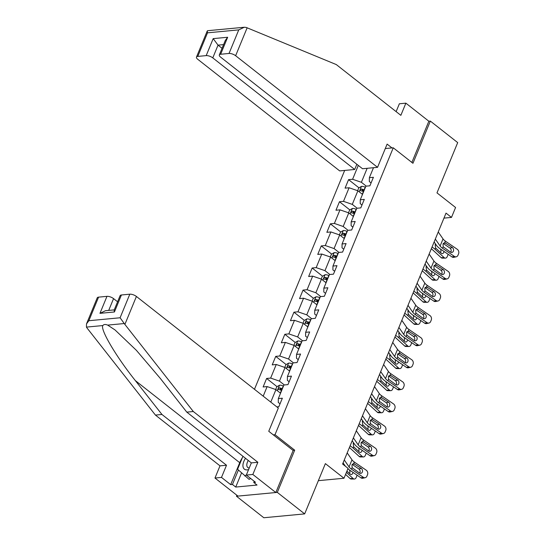 <?xml version="1.0" encoding="UTF-8"?>
<svg xmlns="http://www.w3.org/2000/svg" width="545" height="545" viewBox="0 0 545 545"><rect width="100%" height="100%" fill="white"/><g stroke="black" fill="none" stroke-linecap="round" stroke-linejoin="round"><path stroke-width="0.82" d="M236.871 495.248L236.462 496.236L263.821 517.75L304.662 513.894L277.31 492.387L294.702 450.19L275.007 434.699L273.304 434.862M344.678 170.428L254.467 389.294M236.462 496.236L277.31 492.387M275.007 434.699L393.258 147.804L412.953 163.289L430.346 121.092L428.854 121.235L411.87 162.437M430.346 121.092L457.698 142.599L436.981 192.876L455.579 207.502L451.492 217.414L446.021 213.109L342.601 464.04L348.071 468.339L343.984 478.251L325.379 463.625L304.662 513.894M385.281 148.553L393.258 147.804M276.846 406.897L278.849 406.706L282.351 398.211L278.325 398.593L283.925 384.995L287.958 384.62L291.459 376.118L287.426 376.5L293.033 362.909L297.059 362.527L300.561 354.032L296.534 354.413L302.134 340.816L306.167 340.434L309.669 331.939L305.636 332.321L311.243 318.723L315.269 318.348L318.771 309.846L314.744 310.228L320.344 296.637L324.377 296.255L327.879 287.76L323.846 288.142L329.453 274.544L333.479 274.162L336.98 265.667L332.954 266.049L338.554 252.451L342.587 252.076L346.089 243.574L342.062 243.956L347.662 230.365L351.689 229.983L355.19 221.488L351.164 221.87L356.771 208.272L360.797 207.89L364.298 199.395L360.272 199.777L365.872 186.179L369.905 185.804L373.407 177.302L369.374 177.684L373.489 167.71M263.201 396.167L267.145 386.582L263.119 386.964L266.621 378.462L277.03 386.65M358.303 165.414L352.595 179.271L348.568 179.646L345.067 188.141L349.093 187.766L343.493 201.357L339.46 201.739L335.958 210.234L339.991 209.852L334.385 223.45L330.359 223.832L326.857 232.327L330.883 231.945L325.283 245.543L321.25 245.918L317.749 254.42L321.782 254.038L316.175 267.629L312.149 268.011L308.647 276.506L312.673 276.124L307.073 289.722L303.04 290.103L299.539 298.599L303.565 298.217L297.965 311.815L293.939 312.19L290.437 320.692L294.464 320.31L288.857 333.901L284.831 334.283L281.329 342.778L285.355 342.396L279.755 355.994L275.722 356.375L272.221 364.871L276.254 364.489L270.647 378.087L266.621 378.462M278.325 398.593L278.284 402.448L280.035 403.831M280.539 393.218L275.94 389.607L270.776 402.128M267.145 386.582L275.94 389.607M287.426 376.5L287.392 380.362L289.143 381.738M284.34 384.961L279.442 381.112L285.042 367.514L289.64 371.131M270.647 378.087L279.442 381.112M276.254 364.489L285.042 367.514M296.534 354.413L296.494 358.269L298.244 359.645M293.442 362.868L288.55 359.019L294.15 345.421L298.749 349.038M279.755 355.994L288.55 359.019M285.355 342.396L294.15 345.421M305.636 332.321L305.602 336.176L307.353 337.559M302.55 340.775L297.652 336.926L303.258 323.335L307.85 326.946M288.857 333.901L297.652 336.926M294.464 320.31L303.258 323.335M314.744 310.228L314.703 314.09L316.461 315.466M311.651 318.689L306.76 314.84L312.36 301.242L316.958 304.859M297.965 311.815L306.76 314.84M303.565 298.217L312.36 301.242M323.846 288.142L323.812 291.997L325.563 293.373M320.76 296.596L315.862 292.747L321.468 279.149L326.06 282.766M307.073 289.722L315.862 292.747M312.673 276.124L321.468 279.149M332.954 266.049L332.913 269.904L334.671 271.287M329.861 274.503L324.97 270.654L330.57 257.063L335.168 260.673M316.175 267.629L324.97 270.654M321.782 254.038L330.57 257.063M342.062 243.956L342.022 247.818L343.772 249.194M338.97 252.417L334.071 248.568L339.678 234.97L344.276 238.587M325.283 245.543L334.071 248.568M330.883 231.945L339.678 234.97M351.164 221.87L351.123 225.725L352.881 227.102M348.071 230.324L343.18 226.475L348.78 212.877L353.378 216.494M334.385 223.45L343.18 226.475M339.991 209.852L348.78 212.877M360.272 199.777L360.231 203.632L361.982 205.009M357.179 208.231L352.281 204.382L357.888 190.791L362.486 194.402M343.493 201.357L352.281 204.382M349.093 187.766L357.888 190.791M369.374 177.684L369.333 181.54L371.091 182.922M366.281 186.145L361.389 182.296L367.153 168.31M352.595 179.271L361.389 182.296M318.355 480.67L343.984 478.251M443.957 218.123L451.492 217.414M348.568 179.646L358.978 187.834M362.221 190.382L363.672 191.527M339.46 201.739L349.876 209.927M353.112 212.475L354.563 213.613M330.359 223.832L340.768 232.013M344.011 234.568L345.462 235.706M321.25 245.918L331.66 254.106M334.903 256.654L336.354 257.799M312.149 268.011L322.558 276.199M325.801 278.747L327.252 279.885M303.04 290.103L313.45 298.285M316.693 300.84L318.144 301.978M293.939 312.19L304.348 320.378M307.591 322.926L309.042 324.071M284.831 334.283L295.24 342.471M298.483 345.019L299.934 346.157M275.722 356.375L286.139 364.557M289.381 367.112L290.832 368.25M280.273 389.198L281.724 390.343M294.702 450.19L292.999 450.347M438.248 231.979L443.037 238.928A8.304 3.202 -157.6 0 0 445.469 241.19L457.282 249.303A3.318 2.677 77.6 0 1 458.563 253.82L457.977 255.237A3.318 2.677 77.6 0 1 456.247 256.797A3.318 2.677 77.6 0 1 454.367 256.388L442.554 248.275L443.18 246.749L443.024 243.99L444.843 242.716L452.35 247.553A2.657 2.146 -102.4 0 1 453.379 251.163A2.657 2.146 -102.4 0 1 451.989 252.417A2.657 2.146 -102.4 0 1 450.483 252.083L443.18 246.749M434.133 241.96L436.511 245.407A12.453 4.803 -157.6 0 0 440.156 248.799L451.969 256.913L454.367 256.388M435.326 239.064L440.122 246.013A8.304 3.202 -157.6 0 0 442.554 248.275M456.247 256.797L453.849 257.322A3.318 2.677 -102.4 0 1 451.969 256.913M450.688 252.212A2.657 2.146 77.6 0 0 450.981 251.695A2.657 2.146 77.6 0 0 449.959 248.084L443.283 243.499M444.597 242.716L445.469 241.19M431.34 248.731A8.304 3.202 22.4 0 1 431.981 249.269L441.116 257.635L444.202 257.649A3.318 2.228 90.2 0 0 445.354 258.132A3.318 2.228 90.2 0 0 447.261 256.545L447.847 255.135A3.318 2.228 90.2 0 0 448.099 254.256M432.042 247.035A12.453 4.803 22.4 0 1 435.06 249.283L444.202 257.649M357.615 190.696L358.733 187.977L361.526 186.356A4.401 1.696 22.4 0 1 365.225 187.153L365.436 187.248M364.326 189.939L364.115 189.844A4.401 1.696 -157.6 0 0 361.383 189.074C360.116 189.578 359.884 190.144 360.681 190.77A4.401 1.696 22.4 0 1 363.413 191.547L363.624 191.636M444.005 251.443A2.657 1.778 -89.8 0 1 443.766 252.376A2.657 1.778 -89.8 0 1 442.24 253.643A2.657 1.778 -89.8 0 1 441.314 253.255L435.598 247.968L435.142 244.61L435.523 243.976M445.354 258.132L442.274 258.126A3.318 2.228 -89.8 0 1 441.116 257.635M440.585 252.58A2.657 1.778 90.2 0 0 440.687 252.362A2.657 1.778 90.2 0 0 440.258 248.874M435.292 244.31L436.538 245.448M361.383 189.074L362.956 190.307A2.241 0.865 22.4 0 1 363.699 190.573L364.006 190.709M360.334 190.641L360.681 190.77M250.611 478.442L249.126 479.389L237.579 469.279L242.934 456.281M246.401 474.893L244.753 475.949M245.502 458.304A10.791 5.879 -51.8 0 0 248.581 469.606M248.282 460.484A7.385 4.026 -51.8 0 0 247.777 467.487A7.385 4.026 -51.8 0 0 249.242 467.998M377.549 167.329L235.631 55.726A4.98 1.921 -157.6 0 0 229.036 53.458L220.643 54.255A4.98 1.921 -157.6 0 0 219.322 54.936A4.98 1.921 -157.6 0 0 220.616 57.143L362.534 168.746L377.549 167.329L387.12 144.105L391.978 147.927M229.036 53.458L238.751 29.88L244.269 27.25L246.163 27.42L336.299 64.576L400.854 115.342L405.875 103.162L399.362 103.775L396.126 111.623M405.875 103.162L428.854 121.235M206.187 55.617L197.794 56.407A4.98 1.921 -157.6 0 0 196.472 57.089A4.98 1.921 -157.6 0 0 197.767 59.303L339.685 170.898L354.693 169.481L212.782 57.886A4.98 1.921 -157.6 0 0 206.187 55.617L213.19 38.62L218.034 45.14L222.06 48.307M356.846 164.27L354.693 169.481M219.322 54.936L225.296 40.453L227.653 37.258L220.643 54.255M244.269 27.25L207.625 30.704L207.229 31.004L207.516 32.829L197.794 56.407M124.887 324.418L120.098 317.769L129.812 294.191A4.98 1.921 22.4 0 1 136.407 296.46L124.887 324.418L193.305 411.516L257.86 462.283L252.839 474.457L275.818 492.53L293.149 450.47L268.753 431.279L278.325 408.055L136.407 296.46M241.537 472.965L235.726 487.06L257.036 485.05L253.752 482.468L255.516 482.298L246.326 475.07L251.347 462.896L186.792 412.129L160.21 378.291L136.373 350.319L115.029 329.943L107.678 325.106C105.355 324.166 103.754 324.316 102.869 325.556C99.973 329.228 116.146 356.628 135.371 380.635L161.954 414.473L226.509 465.239L221.488 477.413L230.678 484.641L239.725 462.691A18.68 10.178 128.2 0 1 242.314 457.786M186.792 412.129L193.305 411.516M246.326 475.07L252.839 474.457M251.347 462.896L257.86 462.283M98.577 297.141L88.855 320.719L86.498 323.914L97.248 297.822A4.98 1.921 22.4 0 1 98.577 297.141L106.963 296.351A4.98 1.921 22.4 0 1 113.558 298.619L108.7 310.405M117.584 301.78L113.558 298.619M235.726 487.06L232.449 484.478L230.678 484.641M86.498 323.914L86.437 327.109L87.023 327.988L155.441 415.086L219.996 465.852L214.975 478.033L221.488 477.413M214.975 478.033L237.954 496.1L275.818 492.53M219.996 465.852L226.509 465.239M155.441 415.086L161.954 414.473M121.426 294.981L114.423 311.978L114.13 310.153L120.104 295.669A4.98 1.921 22.4 0 1 121.426 294.981L129.812 294.191M253.752 482.468L254.236 481.29M238.397 470.042L232.449 484.478M114.246 309.88L105.478 310.711L99.96 313.341L106.963 296.351M429.14 254.072L433.936 261.021A8.304 3.202 -157.6 0 0 436.361 263.283L448.181 271.396A3.318 2.677 77.6 0 1 449.455 275.906L448.876 277.323A3.318 2.677 77.6 0 1 447.138 278.89A3.318 2.677 77.6 0 1 445.258 278.475L433.445 270.361L434.072 268.835L433.915 266.076L435.734 264.809L443.248 269.646A2.657 2.146 -102.4 0 1 444.27 273.256A2.657 2.146 -102.4 0 1 442.887 274.503A2.657 2.146 -102.4 0 1 441.375 274.176L434.072 268.835M425.025 264.053L427.403 267.5A12.453 4.803 -157.6 0 0 431.054 270.892L442.867 279.006L445.258 278.475M426.224 261.15L431.013 268.099A8.304 3.202 -157.6 0 0 433.445 270.361M447.138 278.89L444.747 279.415A3.318 2.677 -102.4 0 1 442.867 279.006M441.586 274.298A2.657 2.146 77.6 0 0 441.872 273.781A2.657 2.146 77.6 0 0 440.851 270.17L434.181 265.592M435.496 264.802L436.361 263.283M420.031 276.165L424.828 283.114A8.304 3.202 -157.6 0 0 427.26 285.376L439.072 293.489A3.318 2.677 77.6 0 1 440.353 297.999L439.767 299.416A3.318 2.677 77.6 0 1 438.037 300.976A3.318 2.677 77.6 0 1 436.157 300.567L424.344 292.454L424.971 290.928L424.807 288.169L426.633 286.902L434.14 291.738A2.657 2.146 -102.4 0 1 435.162 295.349A2.657 2.146 -102.4 0 1 433.779 296.596A2.657 2.146 -102.4 0 1 432.274 296.269L424.971 290.928M415.924 286.145L418.301 289.586A12.453 4.803 -157.6 0 0 421.946 292.985L433.759 301.092L436.157 300.567M417.116 283.243L421.912 290.192A8.304 3.202 -157.6 0 0 424.344 292.454M438.037 300.976L435.639 301.508A3.318 2.677 -102.4 0 1 433.759 301.092M432.478 296.391A2.657 2.146 77.6 0 0 432.771 295.874A2.657 2.146 77.6 0 0 431.749 292.263L425.073 287.678M426.388 286.895L427.26 285.376M422.239 270.824A8.304 3.202 22.4 0 1 422.872 271.362L432.015 279.728L435.094 279.735A3.318 2.228 90.2 0 0 436.252 280.225A3.318 2.228 90.2 0 0 438.16 278.638L438.739 277.221A3.318 2.228 90.2 0 0 438.991 276.349M422.934 269.128A12.453 4.803 22.4 0 1 425.952 271.369L435.094 279.735M348.507 212.788L349.631 210.07L352.424 208.442A4.401 1.696 22.4 0 1 356.123 209.246L356.328 209.334M355.217 212.025L355.013 211.937A4.401 1.696 -157.6 0 0 352.274 211.16C351.014 211.664 350.776 212.237 351.573 212.863A4.401 1.696 22.4 0 1 354.311 213.64L354.516 213.729M434.896 273.536A2.657 1.778 -89.8 0 1 434.658 274.462A2.657 1.778 -89.8 0 1 433.132 275.736A2.657 1.778 -89.8 0 1 432.212 275.341L426.497 270.061L426.04 266.703L426.415 266.069M436.252 280.225L433.173 280.212A3.318 2.228 -89.8 0 1 432.015 279.728M431.477 274.673A2.657 1.778 90.2 0 0 431.579 274.455A2.657 1.778 90.2 0 0 431.156 270.96M426.19 266.396L427.43 267.534M352.274 211.16L353.848 212.4A2.241 0.865 22.4 0 1 354.591 212.666L354.904 212.802M351.232 212.734L351.573 212.863M413.13 292.91A8.304 3.202 22.4 0 1 413.764 293.448L422.906 301.814L425.992 301.828A3.318 2.228 90.2 0 0 427.144 302.318A3.318 2.228 90.2 0 0 429.051 300.731L429.637 299.314A3.318 2.228 90.2 0 0 429.889 298.435M413.832 291.221A12.453 4.803 22.4 0 1 416.85 293.462L425.992 301.828M339.406 234.875L340.523 232.156L343.316 230.535A4.401 1.696 22.4 0 1 347.015 231.339L347.226 231.427M346.116 234.118L345.905 234.03A4.401 1.696 -157.6 0 0 343.173 233.253C341.906 233.757 341.674 234.323 342.471 234.95A4.401 1.696 22.4 0 1 345.203 235.726L345.414 235.815M425.795 295.622A2.657 1.778 -89.8 0 1 425.556 296.555A2.657 1.778 -89.8 0 1 424.03 297.822A2.657 1.778 -89.8 0 1 423.104 297.434L417.388 292.147L416.932 288.796L417.313 288.162M427.144 302.318L424.065 302.305A3.318 2.228 -89.8 0 1 422.906 301.814M422.375 296.766A2.657 1.778 90.2 0 0 422.477 296.541A2.657 1.778 90.2 0 0 422.048 293.053M417.082 288.489L418.328 289.627M343.173 233.253L344.747 234.493A2.241 0.865 22.4 0 1 345.489 234.752L345.796 234.888M342.124 234.827L342.471 234.95M410.93 298.251L415.726 305.2A8.304 3.202 -157.6 0 0 418.151 307.462L429.964 315.575A3.318 2.677 77.6 0 1 431.245 320.092L430.666 321.509A3.318 2.677 77.6 0 1 428.929 323.069A3.318 2.677 77.6 0 1 427.048 322.66L415.236 314.547L415.862 313.021L415.706 310.262L417.524 308.988L425.039 313.825A2.657 2.146 -102.4 0 1 426.061 317.435A2.657 2.146 -102.4 0 1 424.671 318.689A2.657 2.146 -102.4 0 1 423.165 318.355L415.862 313.021M406.815 308.232L409.193 311.679A12.453 4.803 -157.6 0 0 412.838 315.071L424.657 323.185L427.048 322.66M408.014 305.336L412.803 312.285A8.304 3.202 -157.6 0 0 415.236 314.547M428.929 323.069L426.537 323.594A3.318 2.677 -102.4 0 1 424.657 323.185M423.376 318.484A2.657 2.146 77.6 0 0 423.663 317.967A2.657 2.146 77.6 0 0 422.641 314.356L415.964 309.771M417.286 308.988L418.151 307.462M401.822 320.344L406.618 327.293A8.304 3.202 -157.6 0 0 409.05 329.555L420.863 337.668A3.318 2.677 77.6 0 1 422.143 342.185L421.558 343.595A3.318 2.677 77.6 0 1 419.827 345.162A3.318 2.677 77.6 0 1 417.947 344.747L406.134 336.633L406.761 335.114L406.597 332.348L408.423 331.081L415.93 335.918A2.657 2.146 -102.4 0 1 416.952 339.528A2.657 2.146 -102.4 0 1 415.569 340.775A2.657 2.146 -102.4 0 1 414.064 340.448L406.761 335.114M397.714 330.325L400.091 333.772A12.453 4.803 -157.6 0 0 403.736 337.164L415.549 345.278L417.947 344.747M398.906 327.422L403.702 334.371A8.304 3.202 -157.6 0 0 406.134 336.633M419.827 345.162L417.429 345.687A3.318 2.677 -102.4 0 1 415.549 345.278M414.268 340.577A2.657 2.146 77.6 0 0 414.561 340.053A2.657 2.146 77.6 0 0 413.532 336.442L406.863 331.864M408.178 331.081L409.05 329.555M392.72 342.437L397.509 349.386A8.304 3.202 -157.6 0 0 399.941 351.648L411.754 359.761A3.318 2.677 77.6 0 1 413.035 364.271L412.456 365.688A3.318 2.677 77.6 0 1 410.719 367.248A3.318 2.677 77.6 0 1 408.839 366.84L397.026 358.726L397.652 357.2L397.496 354.441L399.315 353.174L406.829 358.01A2.657 2.146 -102.4 0 1 407.851 361.621A2.657 2.146 -102.4 0 1 406.461 362.868A2.657 2.146 -102.4 0 1 404.955 362.541L397.652 357.2M388.605 352.417L390.983 355.858A12.453 4.803 -157.6 0 0 394.628 359.257L406.441 367.371L408.839 366.84M389.798 349.515L394.594 356.464A8.304 3.202 -157.6 0 0 397.026 358.726M410.719 367.248L408.328 367.78A3.318 2.677 -102.4 0 1 406.441 367.371M405.16 362.663A2.657 2.146 77.6 0 0 405.453 362.146A2.657 2.146 77.6 0 0 404.431 358.535L397.755 353.95M399.076 353.167L399.941 351.648M404.029 315.003A8.304 3.202 22.4 0 1 404.663 315.541L413.805 323.907L416.884 323.921A3.318 2.228 90.2 0 0 418.042 324.404A3.318 2.228 90.2 0 0 419.95 322.817L420.529 321.407A3.318 2.228 90.2 0 0 420.781 320.528M404.724 313.307A12.453 4.803 22.4 0 1 407.742 315.555L416.884 323.921M330.297 256.967L331.421 254.249L334.208 252.628A4.401 1.696 22.4 0 1 337.907 253.425L338.118 253.52M337.008 256.211L336.803 256.116A4.401 1.696 -157.6 0 0 334.065 255.346C332.804 255.85 332.566 256.416 333.363 257.042A4.401 1.696 22.4 0 1 336.102 257.819L336.306 257.908M416.687 317.715A2.657 1.778 -89.8 0 1 416.448 318.648A2.657 1.778 -89.8 0 1 414.922 319.915A2.657 1.778 -89.8 0 1 414.002 319.527L408.287 314.24L407.83 310.882L408.205 310.248M418.042 324.404L414.956 324.398A3.318 2.228 -89.8 0 1 413.805 323.907M413.267 318.852A2.657 1.778 90.2 0 0 413.369 318.634A2.657 1.778 90.2 0 0 412.947 315.146M407.98 310.582L409.22 311.72M334.065 255.346L335.638 256.579A2.241 0.865 22.4 0 1 336.381 256.845L336.694 256.981M333.022 256.913L333.363 257.042M394.921 337.096A8.304 3.202 22.4 0 1 395.554 337.634L404.697 346L407.783 346.007A3.318 2.228 90.2 0 0 408.934 346.497A3.318 2.228 90.2 0 0 410.841 344.91L411.427 343.493A3.318 2.228 90.2 0 0 411.679 342.621M395.622 335.4A12.453 4.803 22.4 0 1 398.64 337.648L407.783 346.007M321.196 279.06L322.313 276.342L325.106 274.714A4.401 1.696 22.4 0 1 328.805 275.518L329.01 275.606M327.906 278.297L327.695 278.209A4.401 1.696 -157.6 0 0 324.956 277.432C323.696 277.936 323.464 278.509 324.261 279.135A4.401 1.696 22.4 0 1 326.993 279.912L327.204 280.001M407.585 339.808A2.657 1.778 -89.8 0 1 407.347 340.734A2.657 1.778 -89.8 0 1 405.821 342.008A2.657 1.778 -89.8 0 1 404.894 341.613L399.178 336.333L398.722 332.975L399.104 332.341M408.934 346.497L405.855 346.484A3.318 2.228 -89.8 0 1 404.697 346M404.165 340.945A2.657 1.778 90.2 0 0 404.261 340.727A2.657 1.778 90.2 0 0 403.838 337.232M398.872 332.668L400.112 333.806M324.956 277.432L326.537 278.672A2.241 0.865 22.4 0 1 327.279 278.938L327.586 279.074M323.914 279.006L324.261 279.135M385.812 359.182A8.304 3.202 22.4 0 1 386.453 359.727L395.595 368.086L398.674 368.1A3.318 2.228 90.2 0 0 399.832 368.59A3.318 2.228 90.2 0 0 401.733 367.003L402.319 365.586A3.318 2.228 90.2 0 0 402.571 364.707M386.514 357.493A12.453 4.803 22.4 0 1 389.532 359.734L398.674 368.1M312.087 301.147L313.212 298.428L315.998 296.807A4.401 1.696 22.4 0 1 319.697 297.611L319.908 297.699M318.798 300.39L318.593 300.302A4.401 1.696 -157.6 0 0 315.855 299.525C314.594 300.029 314.356 300.595 315.153 301.222A4.401 1.696 22.4 0 1 317.892 301.998L318.096 302.094M398.477 361.894A2.657 1.778 -89.8 0 1 398.238 362.827A2.657 1.778 -89.8 0 1 396.712 364.094A2.657 1.778 -89.8 0 1 395.793 363.706L390.077 358.419L389.62 355.068L389.995 354.434M399.832 368.59L396.746 368.577A3.318 2.228 -89.8 0 1 395.595 368.086M395.057 363.038A2.657 1.778 90.2 0 0 395.159 362.813A2.657 1.778 90.2 0 0 394.737 359.325M389.764 354.761L391.01 355.899M315.855 299.525L317.428 300.765A2.241 0.865 22.4 0 1 318.171 301.024L318.484 301.16M314.812 301.099L315.153 301.222M383.612 364.523L388.408 371.472A8.304 3.202 -157.6 0 0 390.84 373.734L402.653 381.847A3.318 2.677 77.6 0 1 403.934 386.364L403.348 387.781A3.318 2.677 77.6 0 1 401.617 389.341A3.318 2.677 77.6 0 1 399.73 388.932L387.917 380.819L388.551 379.293L388.387 376.534L390.213 375.26L397.721 380.097A2.657 2.146 -102.4 0 1 398.742 383.707A2.657 2.146 -102.4 0 1 397.359 384.961A2.657 2.146 -102.4 0 1 395.854 384.627L388.551 379.293M379.504 374.504L381.881 377.951A12.453 4.803 -157.6 0 0 385.526 381.343L397.339 389.457L399.73 388.932M380.696 371.608L385.492 378.557A8.304 3.202 -157.6 0 0 387.917 380.819M401.617 389.341L399.219 389.866A3.318 2.677 -102.4 0 1 397.339 389.457M396.058 384.756A2.657 2.146 77.6 0 0 396.351 384.239A2.657 2.146 77.6 0 0 395.323 380.628L388.653 376.043M389.968 375.26L390.84 373.734M376.711 381.275A8.304 3.202 22.4 0 1 377.344 381.813L386.487 390.179L389.566 390.193A3.318 2.228 90.2 0 0 390.724 390.676A3.318 2.228 90.2 0 0 392.632 389.089L393.218 387.679A3.318 2.228 90.2 0 0 393.47 386.8M377.406 379.579A12.453 4.803 22.4 0 1 380.43 381.827L389.566 390.193M302.986 323.24L304.103 320.521L306.896 318.9A4.401 1.696 22.4 0 1 310.596 319.704L310.8 319.792M309.696 322.483L309.485 322.388A4.401 1.696 -157.6 0 0 306.746 321.618C305.486 322.122 305.255 322.688 306.052 323.314A4.401 1.696 22.4 0 1 308.783 324.091L308.995 324.18M389.368 383.987A2.657 1.778 -89.8 0 1 389.137 384.92A2.657 1.778 -89.8 0 1 387.611 386.187A2.657 1.778 -89.8 0 1 386.684 385.799L380.969 380.512L380.512 377.154L380.894 376.52M390.724 390.676L387.645 390.67A3.318 2.228 -89.8 0 1 386.487 390.179M385.955 385.124A2.657 1.778 90.2 0 0 386.051 384.906A2.657 1.778 90.2 0 0 385.628 381.418M380.662 376.854L381.902 377.992M306.746 321.618L308.327 322.851A2.241 0.865 22.4 0 1 309.07 323.117L309.376 323.253M305.704 323.185L306.052 323.314M374.51 386.616L379.3 393.565A8.304 3.202 -157.6 0 0 381.732 395.827L393.544 403.94A3.318 2.677 77.6 0 1 394.825 408.457L394.246 409.867A3.318 2.677 77.6 0 1 392.509 411.434A3.318 2.677 77.6 0 1 390.629 411.019L378.816 402.905L379.443 401.386L379.286 398.62L381.105 397.353L388.612 402.19A2.657 2.146 -102.4 0 1 389.641 405.8A2.657 2.146 -102.4 0 1 388.251 407.047A2.657 2.146 -102.4 0 1 386.746 406.72L379.443 401.386M370.396 396.596L372.773 400.044A12.453 4.803 -157.6 0 0 376.418 403.436L388.231 411.55L390.629 411.019M371.588 393.694L376.384 400.643A8.304 3.202 -157.6 0 0 378.816 402.905M392.509 411.434L390.118 411.959A3.318 2.677 -102.4 0 1 388.231 411.55M386.95 406.849A2.657 2.146 77.6 0 0 387.243 406.325A2.657 2.146 77.6 0 0 386.221 402.714L379.545 398.136M380.866 397.353L381.732 395.827M367.603 403.368A8.304 3.202 22.4 0 1 368.243 403.906L377.385 412.272L380.465 412.279A3.318 2.228 90.2 0 0 381.623 412.769A3.318 2.228 90.2 0 0 383.523 411.182L384.109 409.765A3.318 2.228 90.2 0 0 384.361 408.893M368.304 401.672A12.453 4.803 22.4 0 1 371.322 403.92L380.465 412.279M293.878 345.332L295.002 342.614L297.788 340.986A4.401 1.696 22.4 0 1 301.487 341.79L301.698 341.878M300.588 344.569L300.384 344.481A4.401 1.696 -157.6 0 0 297.645 343.704C296.378 344.208 296.146 344.781 296.943 345.407A4.401 1.696 22.4 0 1 299.682 346.184L299.886 346.273M380.267 406.08A2.657 1.778 -89.8 0 1 380.029 407.006A2.657 1.778 -89.8 0 1 378.503 408.28A2.657 1.778 -89.8 0 1 377.583 407.885L371.867 402.605L371.411 399.247L371.785 398.613M381.623 412.769L378.537 412.756A3.318 2.228 -89.8 0 1 377.385 412.272M376.847 407.217A2.657 1.778 90.2 0 0 376.949 406.999A2.657 1.778 90.2 0 0 376.527 403.511M371.554 398.94L372.8 400.078M297.645 343.704L299.219 344.944A2.241 0.865 22.4 0 1 299.961 345.21L300.268 345.346M296.603 345.278L296.943 345.407M365.402 408.709L370.198 415.658A8.304 3.202 -157.6 0 0 372.63 417.92L384.443 426.033A3.318 2.677 77.6 0 1 385.724 430.543L385.138 431.96A3.318 2.677 77.6 0 1 383.407 433.52A3.318 2.677 77.6 0 1 381.52 433.112L369.708 424.998L370.341 423.472L370.178 420.713L371.997 419.446L379.511 424.282A2.657 2.146 -102.4 0 1 380.533 427.893A2.657 2.146 -102.4 0 1 379.15 429.14A2.657 2.146 -102.4 0 1 377.644 428.813L370.341 423.472M361.287 418.689L363.665 422.137A12.453 4.803 -157.6 0 0 367.316 425.529L379.129 433.643L381.52 433.112M362.486 415.787L367.276 422.736A8.304 3.202 -157.6 0 0 369.708 424.998M383.407 433.52L381.01 434.052A3.318 2.677 -102.4 0 1 379.129 433.643M377.849 428.935A2.657 2.146 77.6 0 0 378.141 428.418A2.657 2.146 77.6 0 0 377.113 424.807L370.443 420.222M371.758 419.439L372.63 417.92M358.501 425.454A8.304 3.202 22.4 0 1 359.135 425.999L368.277 434.358L371.356 434.372A3.318 2.228 90.2 0 0 372.514 434.862A3.318 2.228 90.2 0 0 374.422 433.275L375.008 431.858A3.318 2.228 90.2 0 0 375.26 430.979M359.196 423.765A12.453 4.803 22.4 0 1 362.214 426.006L371.356 434.372M284.769 367.419L285.893 364.7L288.687 363.079A4.401 1.696 22.4 0 1 292.386 363.883L292.59 363.971M291.486 366.662L291.275 366.574A4.401 1.696 -157.6 0 0 288.537 365.797C287.276 366.301 287.045 366.867 287.842 367.494A4.401 1.696 22.4 0 1 290.574 368.27L290.785 368.366M371.159 428.166A2.657 1.778 -89.8 0 1 370.927 429.099A2.657 1.778 -89.8 0 1 369.401 430.366A2.657 1.778 -89.8 0 1 368.475 429.978L362.759 424.691L362.302 421.34L362.684 420.706M372.514 434.862L369.435 434.849A3.318 2.228 -89.8 0 1 368.277 434.358M367.739 429.31A2.657 1.778 90.2 0 0 367.841 429.085A2.657 1.778 90.2 0 0 367.419 425.597M362.452 421.033L363.692 422.171M288.537 365.797L290.11 367.037A2.241 0.865 22.4 0 1 290.853 367.296L291.166 367.432M287.494 367.371L287.842 367.494M356.301 430.802L361.09 437.744A8.304 3.202 -157.6 0 0 363.522 440.006L375.335 448.119A3.318 2.677 77.6 0 1 376.615 452.636L376.036 454.053A3.318 2.677 77.6 0 1 374.299 455.613A3.318 2.677 77.6 0 1 372.419 455.204L360.606 447.091L361.233 445.565L361.076 442.806L362.895 441.532L370.402 446.369A2.657 2.146 -102.4 0 1 371.431 449.979A2.657 2.146 -102.4 0 1 370.041 451.233A2.657 2.146 -102.4 0 1 368.536 450.899L361.233 445.565M352.186 440.776L354.563 444.223A12.453 4.803 -157.6 0 0 358.208 447.615L370.021 455.729L372.419 455.204M353.378 437.88L358.174 444.829A8.304 3.202 -157.6 0 0 360.606 447.091M374.299 455.613L371.908 456.138A3.318 2.677 -102.4 0 1 370.021 455.729M368.74 451.028A2.657 2.146 77.6 0 0 369.033 450.511A2.657 2.146 77.6 0 0 368.011 446.9L361.335 442.315M362.657 441.532L363.522 440.006M349.393 447.547A8.304 3.202 22.4 0 1 350.033 448.085L359.175 456.451L362.255 456.465A3.318 2.228 90.2 0 0 363.406 456.948A3.318 2.228 90.2 0 0 365.314 455.368L365.899 453.951A3.318 2.228 90.2 0 0 366.151 453.072M350.094 445.851A12.453 4.803 22.4 0 1 353.112 448.099L362.255 456.465M275.668 389.512L276.785 386.793L279.578 385.172A4.401 1.696 22.4 0 1 283.277 385.976L283.489 386.064M282.378 388.755L282.167 388.66A4.401 1.696 -157.6 0 0 279.435 387.89C278.168 388.394 277.936 388.96 278.733 389.586A4.401 1.696 22.4 0 1 281.472 390.363L281.676 390.452M362.057 450.259A2.657 1.778 -89.8 0 1 361.819 451.192A2.657 1.778 -89.8 0 1 360.293 452.459A2.657 1.778 -89.8 0 1 359.366 452.071L353.651 446.784L353.194 443.426L353.576 442.792M363.406 456.948L360.327 456.942A3.318 2.228 -89.8 0 1 359.175 456.451M358.637 451.396A2.657 1.778 90.2 0 0 358.739 451.178A2.657 1.778 90.2 0 0 358.317 447.69M353.344 443.126L354.591 444.264M279.435 387.89L281.009 389.123A2.241 0.865 22.4 0 1 281.751 389.389L282.058 389.525M278.393 389.457L278.733 389.586M347.192 452.888L351.988 459.837A8.304 3.202 -157.6 0 0 354.42 462.099L366.233 470.212A3.318 2.677 77.6 0 1 367.514 474.729L366.928 476.139A3.318 2.677 77.6 0 1 365.198 477.706A3.318 2.677 77.6 0 1 363.311 477.291L351.498 469.177L352.131 467.658L351.968 464.892L353.787 463.625L361.301 468.462A2.657 2.146 -102.4 0 1 362.323 472.072A2.657 2.146 -102.4 0 1 360.94 473.319A2.657 2.146 -102.4 0 1 359.434 472.992L352.131 467.658M343.078 462.869L345.414 466.254M347.88 468.802A12.453 4.803 -157.6 0 0 349.107 469.708L360.919 477.822L363.311 477.291M344.276 459.973L349.066 466.915A8.304 3.202 -157.6 0 0 351.498 469.177M365.198 477.706L362.8 478.231A3.318 2.677 -102.4 0 1 360.919 477.822M359.639 473.121A2.657 2.146 77.6 0 0 359.932 472.597A2.657 2.146 77.6 0 0 358.903 468.986L352.233 464.408M353.548 463.625L354.42 462.099M345.564 474.423L350.067 478.544L353.146 478.551A3.318 2.228 90.2 0 0 354.305 479.041A3.318 2.228 90.2 0 0 356.212 477.454L356.791 476.037A3.318 2.228 90.2 0 0 357.05 475.165M346.402 472.379L353.146 478.551M352.949 472.352A2.657 1.778 -89.8 0 1 352.71 473.278A2.657 1.778 -89.8 0 1 351.191 474.552A2.657 1.778 -89.8 0 1 350.265 474.157L346.927 471.105M354.305 479.041L351.225 479.028A3.318 2.228 -89.8 0 1 350.067 478.544M349.529 473.489A2.657 1.778 90.2 0 0 349.631 473.271A2.657 1.778 90.2 0 0 349.209 469.783M344.242 465.219L345.142 466.036M440.122 246.013L443.037 238.928M449.959 248.084L452.35 247.553M445.851 243.09L443.514 243.22M361.458 186.39L359.216 191.833M363.413 191.547L362.309 194.238M435.598 247.968L435.06 249.283M365.225 187.153L364.115 189.844M238.751 29.88L207.516 32.829M213.19 38.62L227.653 37.258M247.151 27.775L235.631 55.726M223.579 44.615L218.034 45.14L212.782 57.886M124.11 323.553L107.678 325.106M102.869 325.556L86.437 327.109M88.855 320.719L120.098 317.769M114.423 311.978L99.96 313.341M239.725 462.691L135.371 380.635M431.013 268.099L433.936 261.021M440.851 270.17L443.248 269.646M436.749 265.183L434.406 265.306M421.912 290.192L424.828 283.114M431.749 292.263L434.14 291.738M427.641 287.269L425.304 287.399M352.349 208.483L350.108 213.926M354.311 213.64L353.201 216.324M426.497 270.061L425.952 271.369M356.123 209.246L355.013 211.937M343.248 230.576L341.007 236.012M345.203 235.726L344.099 238.417M417.388 292.147L416.85 293.462M347.015 231.339L345.905 234.03M412.803 312.285L415.726 305.2M422.641 314.356L425.039 313.825M418.54 309.362L416.196 309.492M403.702 334.371L406.618 327.293M413.532 336.442L415.93 335.918M409.431 331.455L407.095 331.578M394.594 356.464L397.509 349.386M404.431 358.535L406.829 358.01M400.33 353.548L397.986 353.671M334.139 252.662L331.898 258.105M336.102 257.819L334.991 260.51M408.287 314.24L407.742 315.555M337.907 253.425L336.803 256.116M325.038 274.755L322.79 280.198M326.993 279.912L325.89 282.596M399.178 336.333L398.64 337.648M328.805 275.518L327.695 278.209M315.93 296.848L313.688 302.284M317.892 301.998L316.781 304.689M390.077 358.419L389.532 359.734M319.697 297.611L318.593 300.302M385.492 378.557L388.408 371.472M395.323 380.628L397.721 380.097M391.221 375.634L388.885 375.764M306.828 318.934L304.58 324.377M308.783 324.091L307.68 326.782M380.969 380.512L380.43 381.827M310.596 319.704L309.485 322.388M376.384 400.643L379.3 393.565M386.221 402.714L388.612 402.19M382.12 397.727L379.776 397.85M297.72 341.027L295.479 346.47M299.682 346.184L298.571 348.875M371.867 402.605L371.322 403.92M301.487 341.79L300.384 344.481M367.276 422.736L370.198 415.658M377.113 424.807L379.511 424.282M373.012 419.82L370.675 419.943M288.612 363.12L286.37 368.556M290.574 368.27L289.463 370.961M362.759 424.691L362.214 426.006M292.386 363.883L291.275 366.574M358.174 444.829L361.09 437.744M368.011 446.9L370.402 446.369M363.91 441.906L361.567 442.036M279.51 385.213L277.269 390.649M281.472 390.363L280.362 393.054M353.651 446.784L353.112 448.099M283.277 385.976L282.167 388.66M349.066 466.915L351.988 459.837M358.903 468.986L361.301 468.462M354.802 463.999L352.465 464.122M196.472 57.089L207.229 31.004"/></g></svg>
